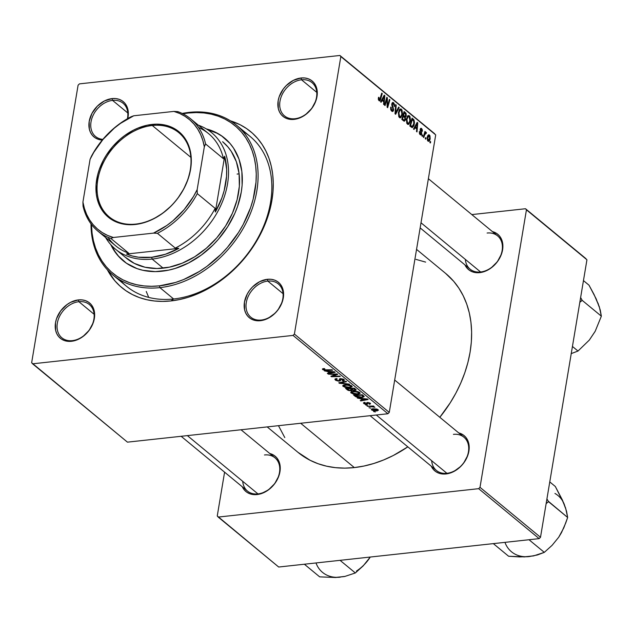 <?xml version="1.0" encoding="UTF-8"?>
<svg xmlns="http://www.w3.org/2000/svg" width="633" height="633" viewBox="0 0 633 633"><rect width="100%" height="100%" fill="white"/><g stroke="black" fill="none" stroke-linecap="round" stroke-linejoin="round"><path stroke-width="0.95" d="M267.822 281.092A21.577 16.197 -50.5 0 0 246.284 302.558A21.577 16.197 -50.5 0 0 261.31 320.045L260.416 320.694A22.93 17.21 129.5 0 1 244.457 302.115A22.93 17.21 129.5 0 1 267.34 279.311L267.822 281.092L283.07 293.68L267.822 281.092A21.577 16.197 129.5 0 1 278.306 283.924A21.577 16.197 129.5 0 1 280.815 304.964A21.577 16.197 129.5 0 1 261.31 320.045A21.577 16.197 129.5 0 1 250.826 317.204A21.577 16.197 129.5 0 1 248.318 296.173A21.577 16.197 129.5 0 1 267.822 281.092L267.34 279.311L259.649 281.693L252.591 286.868L249.655 290.262L247.258 294.036L244.457 302.115L244.615 309.877L245.81 313.256L247.701 316.128L250.209 318.383L253.247 319.926L256.697 320.709L260.416 320.694L268.115 318.304L275.165 313.129L278.101 309.735L282.255 301.957L283.299 297.882L283.149 290.128L281.954 286.741L280.063 283.869L277.547 281.622L274.508 280.071L271.066 279.295L267.34 279.311A22.93 17.21 129.5 0 1 283.299 297.882A22.93 17.21 129.5 0 1 260.416 320.694L261.31 320.045A21.577 16.197 -50.5 0 0 282.848 298.57A21.577 16.197 -50.5 0 0 267.822 281.092M78.872 301.696A21.577 16.197 -50.5 0 0 57.334 323.162A21.577 16.197 -50.5 0 0 72.352 340.641L71.466 341.29A22.93 17.21 129.5 0 1 55.506 322.719A22.93 17.21 129.5 0 1 78.389 299.907L78.872 301.696L94.119 314.284L78.872 301.696A21.577 16.197 129.5 0 1 89.356 304.528A21.577 16.197 129.5 0 1 91.864 325.568A21.577 16.197 129.5 0 1 72.352 340.641A21.577 16.197 129.5 0 1 61.868 337.808A21.577 16.197 129.5 0 1 59.36 316.777A21.577 16.197 129.5 0 1 78.872 301.696L78.389 299.907L70.69 302.297L67.011 304.576L60.697 310.866L56.551 318.644L55.506 322.719L55.657 330.473L56.851 333.86L58.742 336.732L61.259 338.979L64.297 340.53L67.739 341.306L75.319 340.483L79.157 338.908L82.836 336.629L89.15 330.339L93.296 322.561L94.349 318.486L94.649 314.49L94.19 310.732L92.996 307.345L91.105 304.473L88.596 302.226L85.558 300.675L82.108 299.9L78.389 299.907A22.93 17.21 129.5 0 1 94.349 318.486A22.93 17.21 129.5 0 1 71.466 341.29L72.352 340.641A21.577 16.197 -50.5 0 0 93.89 319.174A21.577 16.197 -50.5 0 0 78.872 301.696M112.555 100.386A21.577 16.197 -50.5 0 0 91.381 120.12A21.577 16.197 -50.5 0 0 102.87 139.379A21.577 16.197 129.5 0 1 95.559 136.499A21.577 16.197 129.5 0 1 93.051 115.467A21.577 16.197 129.5 0 1 112.555 100.386L127.803 112.975L112.555 100.386A21.577 16.197 129.5 0 1 123.039 103.219A21.577 16.197 129.5 0 1 127.415 118.743A21.577 16.197 -50.5 0 0 112.555 100.386L112.073 98.598L112.555 100.386M102.301 140.067A22.93 17.21 129.5 0 1 89.506 119.859A22.93 17.21 129.5 0 1 112.073 98.598L104.382 100.987L97.332 106.154L91.999 113.331L89.19 121.409L89.348 129.164L90.543 132.542L92.434 135.415L94.942 137.67L97.98 139.213L102.301 140.067M301.514 79.782A21.577 16.197 -50.5 0 0 279.976 101.248A21.577 16.197 -50.5 0 0 294.994 118.727L294.108 119.376A22.93 17.21 129.5 0 1 278.148 100.805A22.93 17.21 129.5 0 1 301.031 77.994L301.514 79.782L316.761 92.371L301.514 79.782A21.577 16.197 129.5 0 1 311.998 82.614A21.577 16.197 129.5 0 1 314.506 103.646A21.577 16.197 129.5 0 1 294.994 118.727A21.577 16.197 129.5 0 1 284.518 115.894A21.577 16.197 129.5 0 1 282.001 94.863A21.577 16.197 129.5 0 1 301.514 79.782L301.031 77.994L293.332 80.383L286.282 85.55L283.339 88.952L279.193 96.73L278.148 100.805L278.298 108.559L279.493 111.946L281.384 114.818L283.901 117.065L286.939 118.616L290.381 119.392L297.961 118.569L301.799 116.994L305.478 114.715L311.792 108.425L315.938 100.647L316.991 96.572L316.832 88.81L315.638 85.431L313.746 82.559L311.238 80.304L308.2 78.761L304.75 77.978L301.031 77.994A22.93 17.21 129.5 0 1 316.991 96.572A22.93 17.21 129.5 0 1 294.108 119.376L294.994 118.727A21.577 16.197 -50.5 0 0 316.532 97.26A21.577 16.197 -50.5 0 0 301.514 79.782M465.35 259.403A21.577 16.197 -50.5 0 0 480.597 271.992L479.711 272.641A22.93 17.21 129.5 0 1 464.946 264.887L466.988 268.076L469.504 270.331L472.542 271.874L475.984 272.657L479.711 272.641L487.402 270.251L491.081 267.973L497.396 261.682L501.542 253.904L502.594 249.829L502.436 242.075L501.241 238.688L499.35 235.816L496.842 233.569L492.427 231.607A22.93 17.21 129.5 0 1 501.819 253.073A22.93 17.21 129.5 0 1 479.711 272.641L480.597 271.992A21.577 16.197 129.5 0 1 470.121 269.16L420.146 227.888M431.666 460.713A21.577 16.197 -50.5 0 0 446.914 473.302L446.02 473.951A22.93 17.21 129.5 0 1 431.255 466.197L433.304 469.385L435.813 471.64L438.851 473.191L442.301 473.967L446.02 473.951L453.719 471.569L460.769 466.394L463.704 462.992L467.858 455.222L468.903 451.147L468.752 443.385L467.558 440.006L465.666 437.134L463.15 434.879L458.743 432.917A22.93 17.21 129.5 0 1 468.127 454.383A22.93 17.21 129.5 0 1 446.02 473.951L446.914 473.302A21.577 16.197 129.5 0 1 436.43 470.469L370.091 415.691M242.708 481.317A21.577 16.197 -50.5 0 0 257.955 493.906L257.069 494.555A22.93 17.21 129.5 0 1 242.304 486.801L244.346 489.989L246.862 492.245L249.9 493.787L253.342 494.571L257.069 494.555L260.923 493.748L268.439 489.895L274.754 483.596L278.9 475.826L279.952 471.743L279.794 463.989L278.599 460.61L276.708 457.738L274.2 455.483L269.785 453.521A22.93 17.21 129.5 0 1 279.177 474.987A22.93 17.21 129.5 0 1 257.069 494.555L257.955 493.906A21.577 16.197 129.5 0 1 247.479 491.073L181.141 436.295M120.064 279.992A97.11 72.874 -50.5 0 0 173.64 298.982L170.973 300.928A101.153 75.905 129.5 0 1 107.388 269.832L114.858 280.799L120.08 286.132L125.943 290.737L132.384 294.551L139.347 297.557L146.753 299.71L154.547 300.999L162.649 301.403L170.973 300.928L179.44 299.575L187.977 297.352L196.499 294.29L204.918 290.405L221.146 280.356L236.03 267.585L242.787 260.337L254.608 244.433L259.562 235.943L267.3 218.29L271.929 200.305L273.013 191.403L273.258 182.676L272.673 174.21L271.248 166.083L269.009 158.377L265.971 151.16L262.165 144.514L257.631 138.492L252.409 133.152L246.546 128.554L240.105 124.733L230.428 120.832A101.153 75.905 129.5 0 1 267.87 216.613A101.153 75.905 129.5 0 1 170.973 300.928L173.64 298.982A97.11 72.874 129.5 0 1 126.473 286.227L112.729 274.872A97.11 72.874 129.5 0 1 91.01 223.86A97.11 72.874 -50.5 0 0 159.896 287.627A97.11 72.874 -50.5 0 0 256.816 191.024A97.11 72.874 -50.5 0 0 189.227 112.365L188.333 113.014A95.765 71.861 129.5 0 1 254.98 190.58A95.765 71.861 129.5 0 1 159.413 285.847L159.896 287.627L173.64 298.982A97.11 72.874 -50.5 0 0 263.779 225.823A97.11 72.874 -50.5 0 0 242.803 131.355M267.189 426.911L297.993 452.35A115.989 87.037 -50.5 0 0 354.33 467.581A115.989 87.037 -50.5 0 0 407.826 446.851L393.267 455.515L383.606 459.962L373.834 463.475L364.046 466.023L354.33 467.581L300.667 423.263L354.33 467.581L344.787 468.127L335.506 467.66L326.565 466.181L318.067 463.712L310.091 460.27L297.929 452.294M445.632 273.409L453.703 281.313L458.909 288.221L463.269 295.848L466.75 304.117L469.322 312.955L470.952 322.268L471.625 331.977L471.34 341.986L470.097 352.193L467.906 362.503L464.788 372.821L460.784 383.036L455.918 393.069L450.237 402.802L439.816 417.289A115.989 87.037 -50.5 0 0 445.703 273.464L416.546 249.386M78.088 85.218L31.65 362.725L78.088 85.218L79.434 83.873L339.905 55.475L79.434 83.873L78.088 85.218M293.055 335.411L32.592 363.817L127.455 442.15L387.918 413.745L293.055 335.411L32.592 363.817L31.65 362.725L127.455 442.15L387.918 413.745L293.055 335.411L294.4 334.074L389.271 412.407L435.71 134.9L340.839 56.566L294.4 334.074L293.055 335.411M357.867 394.304L352.929 393.916L350.714 392.31L353.412 391.289L357.914 391.677L360.193 393.172L357.867 394.304L360.185 393.299L359.766 392.539L357.131 391.495L352.937 391.336L350.714 392.333L351.125 393.077L351.355 391.708L351.125 393.077L357.867 394.304L357.954 393.805L357.867 394.304M360.581 398.743L357.265 398.046L367.496 399.019L368.105 399.518L360.77 400.934L360.264 400.523L362.29 400.151L360.581 398.743L362.29 400.151L360.264 400.523L360.77 400.934L368.105 399.518L367.496 399.019L357.265 398.046L360.581 398.743M322.711 369.609L322.616 368.817L324.27 368.564L324.871 368.968L323.534 369.348L324.397 369.846L332.08 369.775L332.586 370.194L324.745 370.297L322.711 369.609L326.13 370.337L332.586 370.194L332.08 369.775L325.845 369.917L323.685 369.537L324.871 368.968L324.27 368.564L323.495 368.604L322.711 369.609L322.862 368.723L322.711 369.609L322.387 369.079M343.015 379.578L342.295 380.52L342.88 380.924L343.157 380.298L343.054 380.908L344.415 380.219L343.964 379.491L340.499 378.613L339.32 379.27L339.335 379.832L339.486 378.969L339.256 380.496L338.687 380.678L336.376 380.014L336.265 378.613L336.17 379.199L337.223 378.969L336.621 378.566L334.881 379.27L335.403 380.093L339.264 381.082L339.636 378.843L339.264 381.082L338.22 381.098L335.727 380.322L334.984 379.064L336.621 378.566L337.223 378.969L336.115 379.238L336.147 379.8L338.378 380.694L339.256 380.496L339.351 379.151L340.016 378.692L343.331 379.08L344.368 379.958L343.861 380.726L342.88 380.924L342.295 380.52L343.284 380.164L343.102 379.65L341.045 379.017L340.522 379.254L340.491 380.662L339.264 381.082L340.554 380.053L340.522 379.254L343.315 380.077L343.466 379.151M349.511 384.168L339.415 383.305L338.774 382.775L346.037 381.295L346.544 381.715L340.317 382.981L349.511 384.168L340.317 382.981L346.544 381.715L346.037 381.295L338.774 382.775L339.415 383.305L339.525 382.625L339.415 383.305L349.511 384.168M349.875 387.697L344.93 387.309L342.714 385.703L345.412 384.682L349.914 385.07L352.193 386.573L349.875 387.697L352.193 386.692L351.766 385.932L349.131 384.888L344.938 384.729L342.714 385.726L343.133 386.47L343.355 385.109L343.133 386.47L349.875 387.697L349.954 387.198L349.875 387.697M375.401 411.948L373.644 411.569L375.401 411.948M351.378 390.862L348.253 390.419L345.578 388.393L354.393 388.195L356.118 389.706L355.952 390.276L352.391 390.189L351.378 390.862L352.391 390.189L355.01 390.521L356.157 389.778L354.393 388.195L345.578 388.393L347.509 389.991L347.636 389.224L347.509 389.991L351.378 390.862L351.473 390.292L351.378 390.862M327.641 371.547L324.333 370.851L334.564 371.824L335.174 372.331L327.839 373.747L327.332 373.328L329.35 372.956L327.641 371.547L329.35 372.956L327.332 373.328L327.839 373.747L335.174 372.331L334.564 371.824L324.333 370.851L327.641 371.547M334.232 374.467L328.329 374.15L337.152 373.961L337.682 374.396L332.27 376.271L339.723 376.089L340.23 376.508L331.423 376.706L330.893 376.271L336.281 374.388L334.232 374.467L336.281 374.388L330.893 376.271L331.423 376.706L340.23 376.508L339.723 376.089L332.27 376.271L337.682 374.396L337.152 373.961L328.329 374.15L334.232 374.467L334.303 374.024L334.232 374.467M364.608 403.522L365.344 402.77L364.632 402.382L363.856 403.585L364.038 402.485L363.856 403.585L363.5 402.802L364.743 402.374L365.344 402.77L364.45 403.363L366.056 403.981L366.744 402.715L368.01 402.461L370.566 403.719L369.545 404.305L368.944 403.901L369.482 403.284L368.097 402.881L367.409 404.171L365.502 404.313L363.856 403.585L366.721 404.376L368.097 402.881L369.419 403.229L368.944 403.901L369.545 404.305L370.17 403.166L367.464 402.485L366.159 403.973L364.608 403.522L364.513 402.398M355.968 396.796L353.578 395L362.392 394.802L364.181 396.551L362.464 397.469L358.191 397.421L355.968 396.796L361.989 397.532L364.102 396.313L362.392 394.802L353.578 395L355.002 396.179L355.137 395.411L355.002 396.179L355.968 396.796L356.07 396.171L355.968 396.796M376.817 410.928L373.296 410.73L371.342 409.598L372.79 408.799L376.603 409.021L378.368 410.049L377.244 410.872L378.083 409.701L372.79 408.799L371.666 410.034L371.84 408.997L371.666 410.034L376.817 410.928L376.904 410.421L376.817 410.928M370.772 408.135L369.015 407.747L370.772 408.135M370.17 406.528L367.085 406.149L373.486 406.006L373.992 406.426L372.663 406.449L374.91 407.28L370.17 406.528L374.91 407.28L372.663 406.449L373.992 406.426L373.486 406.006L367.085 406.149L370.17 406.528L370.242 406.077L370.17 406.528M367.401 405.342L365.645 404.962L367.401 405.342M410.374 120.943L408.902 124.203L407.692 124.329L406.79 123.261L406.41 119.115L408.079 115.594L409.132 115.625L410.018 116.701L410.469 120.254L409.345 115.776L407.699 115.886L406.41 119.115L407.446 124.163L408.301 124.456L410.374 120.943L409.773 121.006L410.374 120.943M415.019 127.644L414.037 129.48L413.499 129.029L417.155 122.359L417.772 122.857L417.005 131.925L416.498 131.506L416.728 129.053L415.019 127.644L416.728 129.053L416.498 131.506L417.005 131.925L417.772 122.857L417.155 122.359L413.499 129.029L414.037 129.48L415.019 127.644L414.211 127.731L415.019 127.644M379.032 100.694L380.607 99.286L379.935 99.357L380.607 99.286L382.253 93.534L381.604 93.605L382.253 93.534L381.746 93.114L380.156 98.669L378.447 99.816L379.23 99.729L378.89 98.273L378.32 98.337L379.056 97.569L378.534 97.268L379.032 100.694L378.305 99.167L378.534 97.268L379.056 97.569L379.032 99.476L379.697 99.753L381.746 93.114L382.253 93.534L380.354 100.038L379.689 100.876L379.032 100.694L379.571 100.908M393.655 109.92L393.156 111.163L392.318 111.495L390.703 109.462L390.719 107.064L391.669 109.96L392.476 110.451L393.069 109.881L391.764 104.754L392.737 102.419L393.813 102.997L394.549 104.769L394.501 106.542L393.449 103.788L392.737 103.519L392.325 104.239L393.655 109.92L392.325 104.239L393.362 103.709L394.501 106.542L393.544 102.728L392.761 102.419L391.819 103.883L393.14 109.588L391.922 110.205L390.719 107.064L391.724 111.179L392.571 111.503L393.655 109.92L393.03 109.992L393.655 109.92M399.178 107.507L395.649 114.288L395.008 113.766L395.696 104.635L396.203 105.054L395.609 112.88L398.64 107.064L399.178 107.507L398.64 107.064L395.609 112.88L396.203 105.054L395.696 104.635L395.008 113.766L395.649 114.288L399.178 107.507L398.355 107.594L399.178 107.507M402.374 114.336L400.911 117.596L399.692 117.722L398.79 116.654L398.41 112.508L400.08 108.987L401.132 109.026L402.018 110.102L402.469 113.655L401.346 109.177L399.7 109.28L398.41 112.508L399.447 117.556L400.301 117.849L402.374 114.336L401.773 114.407L402.374 114.336M430.693 141.847L430.377 142.963L429.87 142.552L430.179 141.42L430.693 141.847L430.179 141.42L429.87 142.552L430.377 142.963L430.693 141.847L430.044 141.911L430.693 141.847M405.255 117.247L404.629 117.319L406.267 115.72L405.65 115.792L406.267 115.72L405.927 113.244L404.891 113.354L405.927 113.244L405.286 112.547L403.712 112.721L405.286 112.547L404.052 111.535L401.813 119.384L403.743 120.974L405.571 119.471L404.938 119.534L405.571 119.471L405.46 119.946L404.329 121.219L401.813 119.384L404.052 111.535L406.172 113.782L406.204 116.029L405.255 117.247L405.571 119.471L405.31 117.247M382.087 100.449L381.106 102.285L380.56 101.834L384.223 95.164L384.832 95.662L384.065 104.73L383.566 104.318L383.796 101.858L382.087 100.449L383.796 101.858L383.566 104.318L384.065 104.73L384.832 95.662L384.223 95.164L380.56 101.834L381.106 102.285L382.087 100.449L381.28 100.536L382.087 100.449M386.454 100.782L385.07 105.561L384.563 105.141L386.81 97.3L387.341 97.735L387.507 106.099L389.39 99.428L389.896 99.84L387.657 107.689L387.127 107.254L386.953 98.89L386.454 100.782L386.953 98.89L387.127 107.254L387.657 107.689L389.896 99.84L389.39 99.428L387.507 106.099L387.341 97.735L386.81 97.3L384.563 105.141L385.07 105.561L386.454 100.782L385.798 100.853L386.454 100.782M420.177 134.671L421.657 133.848L420.992 133.927L421.657 133.848L421.594 132.519L421.04 132.574L421.594 132.519L421.008 131.102L420.415 131.166L421.008 131.102L420.684 130.208L420.17 130.263L420.723 129.67L420.162 129.725L421.388 129.251L422.361 131.316L421.538 128.491L420.462 128.61L421.538 128.491L420.193 129.393L421.143 133.508L419.624 133.99L420.328 133.911L419.355 131.474L420.177 134.671L419.457 133.61L419.355 131.474L420.146 133.721L421.095 133.705L420.162 129.718L420.557 128.483L421.23 128.301L422.132 129.274L422.409 130.912L421.847 131.015L421.388 129.251L420.763 129.504L421.697 133.191L421.262 134.75L420.177 134.671L420.874 134.956M412.043 127.597L414.346 123.997L413.753 124.068L414.346 123.997L413.847 119.748L412.771 119.866L413.847 119.748L413.254 119.131L411.719 119.297L413.254 119.131L412.051 118.142L409.812 125.991L412.043 127.597L409.812 125.991L412.051 118.142L413.974 119.946L414.488 122.367L413.895 125.738L412.32 127.605M429.451 135.027L428.145 135.169L429.451 135.027C428.264 134.584 427.52 135.462 427.204 137.67L427.979 141.119C429.134 141.523 429.862 140.676 430.179 138.58L429.585 138.643L430.124 138.904L429.047 141.159L428.169 141.246L427.512 140.518L427.204 137.67L428.446 134.892L429.926 135.652L430.179 138.58L429.451 135.027L428.778 134.774M426.072 138.026L425.748 139.149L425.249 138.738L425.558 137.606L426.072 138.026L425.558 137.606L425.249 138.738L425.748 139.149L426.072 138.026L425.423 138.097L426.072 138.026M426.151 132.305L424.466 133.096L425.107 133.025L425.447 131.846L424.806 131.917L425.447 131.846L424.941 131.427L423.311 137.139L423.817 137.559L424.49 135.288L423.817 135.359L424.49 135.288L423.817 137.559L423.311 137.139L424.941 131.427L425.447 131.846L425.107 133.025L425.851 132.234L426.452 132.803L426.096 133.61L425.748 133.144L425.186 133.516L424.49 135.288L425.874 133.207L426.096 133.61L426.452 132.803L425.906 132.226M422.694 135.24L422.377 136.364L421.871 135.945L422.179 134.813L422.694 135.24L422.179 134.813L421.871 135.945L422.377 136.364L422.694 135.24L422.045 135.312L422.694 135.24M434.768 133.808L339.905 55.475L340.839 56.566L294.4 334.074L389.271 412.407L387.918 413.745L389.271 412.407L435.71 134.9L339.905 55.475L434.768 133.808M224.588 472.171L217.254 515.982L224.588 472.171M278.686 567.026L539.158 538.628L478.659 488.676L218.195 517.074L278.686 567.026L217.254 515.982L218.195 517.074L478.659 488.676L480.004 487.331L540.503 537.282L586.941 259.783L526.442 209.832L480.004 487.331L478.659 488.676L539.158 538.628L278.686 567.026M586 258.691L525.509 208.74L471.822 214.587L525.509 208.74L526.442 209.832L480.004 487.331L540.503 537.282L539.158 538.628L540.503 537.282L586.941 259.783L525.509 208.74L586 258.691M425.629 262.102L415.921 259.364M278.52 425.772L284.795 437.593M487.117 233.039A21.577 16.197 129.5 0 1 497.601 235.88A21.577 16.197 129.5 0 1 500.11 256.911A21.577 16.197 129.5 0 1 480.597 271.992A21.577 16.197 -50.5 0 0 502.135 250.526A21.577 16.197 -50.5 0 0 487.117 233.039M264.475 454.961A21.577 16.197 129.5 0 1 274.959 457.794A21.577 16.197 129.5 0 1 277.468 478.825A21.577 16.197 129.5 0 1 257.955 493.906A21.577 16.197 -50.5 0 0 279.493 472.44A21.577 16.197 -50.5 0 0 264.475 454.961M453.426 434.357A21.577 16.197 129.5 0 1 463.91 437.189A21.577 16.197 129.5 0 1 466.418 458.221A21.577 16.197 129.5 0 1 446.914 473.302A21.577 16.197 -50.5 0 0 468.452 451.835A21.577 16.197 -50.5 0 0 453.426 434.357M127.763 118.545L128.333 113.172L127.882 109.414L126.687 106.035L124.796 103.163L122.28 100.908L119.241 99.365L115.799 98.582L112.073 98.598A22.93 17.21 129.5 0 1 127.763 118.545M236.394 125.112A97.11 72.874 129.5 0 1 247.685 219.77A97.11 72.874 129.5 0 1 159.896 287.627L159.413 285.847A95.765 71.861 129.5 0 1 91.492 224.501L92.054 232.976L93.399 240.667L95.52 247.962L98.4 254.79L102 261.089L106.297 266.786L111.234 271.842L116.788 276.194L122.881 279.81L129.472 282.65L136.491 284.692L143.865 285.91L151.532 286.29L159.413 285.847L175.515 282.46L183.578 279.557L199.355 271.47L206.912 266.366L221.004 254.276L227.397 247.416L238.586 232.366L243.278 224.327L250.605 207.608L253.176 199.094L256.009 182.154L256.246 173.893L255.685 165.878L254.339 158.187L252.219 150.891L249.347 144.063L245.746 137.772L241.45 132.068L236.505 127.019L230.958 122.66L224.857 119.044L218.274 116.203L211.256 114.162L203.881 112.943L196.214 112.563L188.333 113.014L189.227 112.365A97.11 72.874 -50.5 0 0 182.193 113.442A97.11 72.874 129.5 0 1 189.227 112.365A97.11 72.874 129.5 0 1 236.394 125.112L250.138 136.467A97.11 72.874 129.5 0 1 261.437 231.116A97.11 72.874 129.5 0 1 173.64 298.982L159.896 287.627A97.11 72.874 129.5 0 1 112.729 274.872M146.247 291.449L148.7 297.399L146.247 291.449M403.743 120.974L404.392 121.219M405.286 116.306L405.729 114.367L404.297 112.872L403.601 115.317L404.416 115.989L402.73 116.171L405.286 116.306L402.952 115.388L403.601 115.317L404.297 112.872L403.648 112.943L405.152 113.576L405.761 115.341L405.286 116.306L403.672 116.512M405.017 116.337L403.64 116.488M402.58 118.885L403.34 116.235L402.691 116.306L404.4 117.105L405.073 119.028L404.02 120.017L402.303 119.787L403.522 119.661L401.939 118.957L404.218 120.08L405.025 119.273L404.922 117.714L403.34 116.235L402.58 118.885M402.873 120.254L404.02 120.017M399.629 109.359L401.346 109.177L399.629 109.359M399.985 110.261L398.909 112.959L399.985 110.261L399.004 110.371L401.164 110.158L401.892 113.829C401.567 115.981 400.816 116.899 399.652 116.591L398.798 116.686L399.652 116.591L398.909 112.959L398.339 113.022L398.909 112.959L399.399 116.314L400.784 116.496L401.757 114.486L401.923 111.788L401.164 110.158L399.985 110.261L401.164 110.158M398.925 116.923L400.214 116.781L399.652 116.591M395.665 105.11L396.203 105.054L395.665 105.11M395.253 110.569L395.815 110.506L395.253 110.569M395.071 112.935L395.609 112.88L395.071 112.935M390.664 107.436L391.234 107.373L390.664 107.436M390.632 107.705L391.186 107.642L390.632 107.705M390.608 108.789L391.154 108.734L390.608 108.789M391.02 110.308L391.922 110.205L391.02 110.308M391.194 110.593L392.523 110.451L391.922 110.205M392.144 102.886L393.544 102.728L392.144 102.886M391.874 103.598L393.362 103.709M391.772 104.303L392.325 104.239L391.772 104.303M391.811 105.22L392.389 105.157L391.811 105.22M392.341 106.835L393.101 106.755L392.341 106.835M378.494 99.943L379.23 99.729M383.891 95.765L384.832 95.662L383.891 95.765M382.53 99.674L383.614 97.696L382.783 97.791L383.614 97.696L384.302 96.287L383.558 96.366L384.302 96.287L383.891 100.805L382.68 100.94L383.891 100.805L382.53 99.674L381.699 99.769L382.53 99.674L383.891 100.805L384.302 96.287L382.53 99.674M386.668 97.806L387.341 97.735L386.668 97.806M386.945 101.541L387.459 101.486L386.945 101.541M387.032 104.279L387.531 104.223L387.032 104.279M387.095 106.146L387.507 106.099L387.095 106.146M389.248 99.911L389.896 99.84L389.248 99.911M386.336 98.962L386.953 98.89L386.336 98.962M421.143 133.508L420.328 133.911M421.538 128.491L420.953 128.262M420.723 129.67L421.388 129.251M416.823 122.96L417.772 122.857L416.823 122.96M415.462 126.869L416.546 124.891L415.715 124.986L416.546 124.891L417.242 123.482L416.498 123.562L417.242 123.482L416.823 128.001L415.612 128.135L416.823 128.001L415.462 126.869L414.631 126.964L415.462 126.869L416.823 128.001L417.242 123.482L415.462 126.869M410.58 125.492L412.297 119.479L411.648 119.542L413.634 120.737L413.847 123.53L412.265 126.505L410.01 126.149L411.221 126.022L410.58 125.492L412.479 126.442L413.563 124.772L413.871 121.386L412.297 119.479L410.58 125.492M407.628 115.966L409.345 115.776L407.628 115.966M407.984 116.868L406.908 119.566L407.984 116.868L407.003 116.97L409.163 116.757L409.891 120.436C409.559 122.588 408.815 123.506 407.652 123.198L406.797 123.285L407.652 123.198L406.908 119.566L406.339 119.629L406.908 119.566L407.399 122.921L408.783 123.103L409.757 121.093L409.923 118.395L409.163 116.757L407.984 116.868L409.163 116.757M408.23 123.388L407.652 123.198M427.979 141.119L428.628 141.333M427.718 137.986L429.301 135.779L429.68 138.16L428.114 140.344L427.465 140.415L428.114 140.344L427.718 137.986L427.156 138.049L427.718 137.986L428.035 140.265L429.024 140.012L429.728 137.852L429.459 135.968L428.486 135.929L427.718 137.986M427.758 135.786L429.301 135.779M427.536 140.558L428.114 140.344M425.154 132.946L426.452 132.803L425.154 132.946M424.419 133.278L425.874 133.207M355.279 388.923L355.121 389.817M352.47 389.746L352.391 390.189L352.47 389.746M354.725 389.342L353.871 388.638L351.125 388.702L353.871 388.638L353.942 388.203L354.725 389.342L354.852 388.575L354.472 390.11L353.079 390.007L351.196 388.266L353.079 390.007L354.899 390.023L354.725 389.342L354.472 390.11M351.149 389.596L350.089 388.725L347.113 388.789L350.089 388.725L350.168 388.29L351.149 389.596L351.283 388.828L350.904 390.442L348.593 389.968L347.193 388.361L349.155 390.237L351.37 390.347L351.149 389.596L350.904 390.442M350.817 386.019L347.082 385.07L344.012 385.568L344.589 386.692L348.118 387.333L350.627 387.008L350.935 386.138L349.456 387.269L344.099 386.399L345.476 384.682L345.396 385.141L348.91 385.275L348.981 384.856L350.817 386.019L350.919 385.418L351.101 386.541L351.26 385.592M344.099 386.399L343.98 384.888M342.334 382.055L342.239 382.617L342.334 382.055M340.412 382.443L340.317 382.981L340.412 382.443M335.403 380.093L335.632 378.74L335.403 380.093M336.376 380.014L336.17 379.199M339.32 379.27L339.256 380.496M341.124 378.581L341.045 379.017L341.124 378.581M340.633 378.597L340.507 379.317M340.562 380.48L340.522 379.254M324.207 368.564L324.128 369.007L324.207 368.564M323.685 369.537L324.128 369.007M326.201 369.909L326.13 370.337L326.201 369.909M327.926 373.217L327.839 373.747L327.926 373.217M329.484 372.188L329.35 372.956L329.484 372.188M328.851 371.674L333.979 371.769L330.22 372.797L328.915 371.286L330.22 372.797L333.923 372.109L328.851 371.674M335.427 374.633L335.324 375.266L335.427 374.633M333.686 375.234L333.575 375.891L333.686 375.234M332.365 375.725L332.27 376.271L332.365 375.725M331.534 376.034L331.423 376.706L331.534 376.034M336.352 373.976L336.281 374.388L336.352 373.976M366.61 402.936L366.562 403.83M370.566 403.799L370.17 403.166M369.783 402.904L369.545 404.305L369.783 402.904M369.419 403.229L368.944 403.901M368.169 402.469L368.097 402.881L368.169 402.469M367.765 402.461L367.678 402.976L367.765 402.461M367.528 404.052L367.678 402.976M367.021 402.572L366.721 404.376L367.021 402.572M363.453 402.92L363.856 403.585M360.857 400.412L360.77 400.934L360.857 400.412M362.416 399.383L362.29 400.151L362.416 399.383M361.783 398.869L366.918 398.964L363.152 399.993L361.854 398.481L363.152 399.993L366.855 399.304L361.783 398.869M362.076 397.041L361.989 397.532L362.076 397.041M363.089 396.377L361.87 395.245L355.113 395.396L357.89 396.954L361.538 397.113L363.089 396.377L361.538 397.113L355.762 395.926L355.192 394.968L355.113 395.396L361.87 395.245L361.941 394.81L362.59 395.847L362.725 395.079L363.089 396.377L363.239 395.498L363.105 396.511L363.271 395.53M358.816 392.626L355.081 391.677L352.011 392.167L352.581 393.299L356.118 393.94L358.626 393.615L358.935 392.737L357.455 393.876L352.098 393.006L353.475 391.281L353.396 391.748L356.909 391.882L356.98 391.463L358.816 392.626L358.919 392.025L359.101 393.148L359.259 392.199M352.098 393.006L351.98 391.495M371.334 409.456L371.666 410.034M378.392 410.247L378.083 409.701M377.331 409.757L373.858 409.163L377.331 409.757L377.41 409.29L377.49 410.049L376.319 410.516L372.394 409.955L373.454 408.744L372.228 409.67L372.362 408.855M372.734 406.022L372.663 406.449L372.734 406.022M372.394 409.955L376.319 410.516L377.426 410.176L377.6 409.385M135.786 224.082A54.628 40.987 -50.5 0 0 190.304 169.747A54.628 40.987 -50.5 0 0 152.284 125.5L151.999 124.424A55.435 41.596 129.5 0 1 190.58 169.335A55.435 41.596 129.5 0 1 135.256 224.478L135.786 224.082A54.628 40.987 129.5 0 1 109.256 216.913A54.628 40.987 129.5 0 1 102.902 163.67A54.628 40.987 129.5 0 1 152.284 125.5A54.628 40.987 129.5 0 1 178.822 132.669A54.628 40.987 129.5 0 1 185.176 185.912A54.628 40.987 129.5 0 1 135.786 224.082L130.691 224.739L121.987 223.805L117.92 222.626L110.577 218.891L104.508 213.448L99.935 206.5L97.047 198.327L96.263 193.872L96.081 184.448L97.719 174.645L99.207 169.715L103.448 160.038L106.162 155.386L112.642 146.674L120.31 139.031L124.503 135.699L133.389 130.192L138.01 128.064L147.354 125.168L156.557 124.163L165.268 125.097L169.328 126.276L176.67 130.01L182.747 135.462L185.232 138.762L188.982 146.358L190.984 155.03L191.174 164.453L190.58 169.335L188.041 179.186L183.799 188.863L178.015 197.987L174.613 202.228L170.91 206.2L162.752 213.202L153.859 218.709L144.577 222.515L135.256 224.478A55.435 41.596 129.5 0 1 96.675 179.574A55.435 41.596 129.5 0 1 151.999 124.424L152.284 125.5L190.881 157.364L152.284 125.5A54.628 40.987 -50.5 0 0 97.767 179.835A54.628 40.987 -50.5 0 0 135.786 224.082M198.572 127.518A72.835 54.652 129.5 0 1 223.457 158.725L224.66 156.232A74.18 55.664 129.5 0 1 215.331 212.008L221.874 197.923L224.145 190.707L226.543 176.354L226.646 169.383L224.66 156.232L215.331 212.008L215.149 208.376A72.835 54.652 129.5 0 1 175.301 248.096L178.862 248.35A74.18 55.664 129.5 0 1 151.675 257.291L165.324 254.284L178.862 248.35L126.513 254.055L132.344 256.009L138.532 257.212L151.675 257.291L152.157 259.071A75.533 56.677 -50.5 0 0 224.129 197.227A75.533 56.677 -50.5 0 0 198.358 125.192A75.533 56.677 129.5 0 1 211.651 132.669A75.533 56.677 129.5 0 1 220.442 206.287A75.533 56.677 129.5 0 1 152.157 259.071L163.156 268.155L152.157 259.071A75.533 56.677 129.5 0 1 115.467 249.157A75.533 56.677 129.5 0 1 105.608 237.517A75.533 56.677 -50.5 0 0 152.157 259.071L151.675 257.291A74.18 55.664 129.5 0 1 126.513 254.055L128.705 253.176A72.835 54.652 129.5 0 1 107.927 237.28M190.683 118.862L208.558 133.618A72.835 54.652 -50.5 0 1 223.457 158.725L205.59 143.968L204.324 146.824A71.482 53.639 129.5 0 0 173.893 111.408L177.794 111.622A72.835 54.652 129.5 0 1 190.683 118.862A72.835 54.652 129.5 0 1 205.59 143.968A72.835 54.652 -50.5 0 0 177.794 111.622L173.893 111.408L133.729 115.784L131.197 116.701A72.835 54.652 -50.5 0 0 91.35 156.422L90.084 159.287L82.923 202.077L83.042 206.073A72.835 54.652 -50.5 0 0 110.83 238.419L113.362 237.494L153.526 233.118L157.427 233.332L175.301 248.096L178.862 248.35L126.513 254.055L128.705 253.176L110.83 238.419A72.835 54.652 129.5 0 1 97.941 231.18A72.835 54.652 129.5 0 1 83.042 206.073L82.923 202.077L84.411 208.447L86.634 214.397L89.57 219.849L93.178 224.731L97.419 228.988L102.237 232.564L107.57 235.413L113.362 237.494L153.526 233.118L166.74 225.53L172.959 220.751L184.219 209.531L193.453 196.562L197.164 189.615L204.324 146.824L205.59 143.968L223.457 158.725L224.66 156.232L215.331 212.008L215.149 208.376L197.282 193.619L197.164 189.615L204.324 146.824L202.845 140.455L200.621 134.505L197.686 129.053L194.07 124.171L189.829 119.914L185.01 116.337L179.677 113.489L173.893 111.408L133.729 115.784L120.507 123.372L114.296 128.151L103.037 139.371L93.795 152.347L90.084 159.287L82.923 202.077A71.482 53.639 129.5 0 0 113.362 237.494L110.83 238.419L128.705 253.176A72.835 54.652 -50.5 0 1 115.815 245.936L97.941 231.18M175.301 248.096A72.835 54.652 -50.5 0 0 215.149 208.376L197.282 193.619A72.835 54.652 129.5 0 1 157.427 233.332L175.301 248.096M91.35 156.422A72.835 54.652 129.5 0 1 131.197 116.701L133.729 115.784A71.482 53.639 129.5 0 0 90.084 159.287L91.35 156.422M157.427 233.332A72.835 54.652 -50.5 0 0 197.282 193.619L197.164 189.615A71.482 53.639 129.5 0 1 153.526 233.118L157.427 233.332M118.403 255.969L114.834 251.23L111.622 245.557A79.576 59.716 -50.5 0 0 123.546 261.073M161.858 271.24A79.576 59.716 129.5 0 1 123.206 260.788A79.576 59.716 129.5 0 1 110.759 244.607L114.146 250.668L117.714 255.4L126.434 263.217L136.973 268.582L142.805 270.275L155.307 271.612L168.52 270.172L175.238 268.424L188.563 262.956L201.326 255.052L213.036 245.011L218.353 239.306L227.651 226.796L234.883 213.242L237.636 206.231L241.276 192.076L242.13 185.073L241.861 171.551L238.981 159.097L233.601 148.193L230.032 143.454L221.313 135.636L216.241 132.629L206.303 128.903A79.576 59.716 129.5 0 1 224.541 138.065A79.576 59.716 129.5 0 1 233.799 215.631A79.576 59.716 129.5 0 1 161.858 271.24M222.697 141.792L222.65 141.752A75.533 56.677 129.5 0 1 231.441 215.37A75.533 56.677 129.5 0 1 163.156 268.155A75.533 56.677 129.5 0 1 126.465 258.232M239.132 173.877A75.533 56.677 -50.5 0 0 237.106 174.067L239.132 173.877M188.333 113.014L182.905 113.79A95.765 71.861 129.5 0 1 188.333 113.014M222.001 136.206L216.929 133.199L207.395 129.575A79.576 59.716 -50.5 0 1 224.881 138.35M222.602 141.713L227.864 146.864L231.251 151.366L236.354 161.716L239.092 173.537L239.345 186.371L237.106 199.735L232.469 213.107L225.601 225.973L216.779 237.842L206.326 248.255L194.655 256.816L182.217 263.193L169.478 267.142L156.937 268.511L145.076 267.245L134.346 263.391L125.16 257.109M376.319 415.011L446.914 473.302L376.319 415.011M565.388 507.935L562.46 500.133L555.331 486.5L549.768 481.911L555.331 486.5L564.248 504.264A36.492 27.385 -50.5 0 0 554.951 493.447M548.265 501.217L546.928 498.875L548.265 501.217A41.889 31.428 129.5 0 1 548.131 502.009L548.265 501.217A41.889 31.428 -50.5 0 1 548.131 502.009L548.415 501.589L567.659 517.485L548.265 501.217M562.595 500.925L565.601 508.006L567.659 517.485L565.775 522.866L561.495 532.614L558.733 537.195L552.103 545.322L544.309 552.364L537.433 554.959L529.212 556.573L519.519 556.921L508.615 556.249L493.329 543.62L508.615 556.249L524.512 556.905L533.295 555.853M529.014 539.735L544.309 552.364L529.014 539.735M546.137 503.599L548.131 502.009L546.137 503.599M558.725 537.203L552.103 545.322L544.309 552.364L533.579 555.909L525.224 556.731M505.197 543.027A36.492 27.385 -50.5 0 0 529.212 556.573M564.248 504.264L566.567 511.393L567.659 517.485L563.821 527.819L558.733 537.195M421 222.776L480.597 271.992L421 222.776M599.071 306.617L596.175 298.863L589.014 285.19L583.452 280.601L589.014 285.19L594.078 294.559L599.301 306.736L601.35 316.176L595.21 331.249L589.283 340.119L577.992 351.046L571.116 353.649L577.992 351.046L572.438 346.457L577.992 351.046L589.283 340.119L594.854 331.827M579.828 302.289L582.099 300.279L601.35 316.176L582.099 300.279L580.619 297.557L581.956 299.907A41.889 31.428 129.5 0 1 581.822 300.699L581.956 299.907A41.889 31.428 -50.5 0 1 581.822 300.699L579.828 302.289M589.576 339.707L595.21 331.249L601.35 316.176L600.266 310.099L597.932 302.946M257.955 493.906L187.368 435.615L257.955 493.906M366.934 561.621L370.273 557.04L363.176 565.894L355.35 572.96L340.063 560.34L355.35 572.96L344.629 576.513L335.561 577.51L319.665 576.853L304.37 564.225L319.665 576.853L335.561 577.51L344.336 576.457M370.281 557.04L363.176 565.894L355.35 572.96L344.629 576.513L336.273 577.336M356.45 571.085A36.492 27.385 -50.5 0 0 369.783 557.8M316.247 563.631A36.492 27.385 -50.5 0 0 340.261 577.177M400.57 109.952L399.122 110.11M420.731 134.085L419.742 134.188M421.103 129.14L420.225 129.235M412.265 126.505L410.651 126.679M408.57 116.559L407.122 116.717M408.214 123.388L406.924 123.53M351.576 390.165L351.734 389.208M336.004 379.412L336.131 378.637M339.351 380.291L339.589 378.874M323.526 369.276L323.645 368.588M366.634 403.664L366.8 402.675M369.632 403.577L369.751 402.889M367.567 403.134L367.678 402.469M126.513 258.272L115.467 249.157M394.683 380.029L463.91 437.189M497.601 235.88L428.375 178.712M274.959 457.794L241.015 429.767"/></g></svg>
